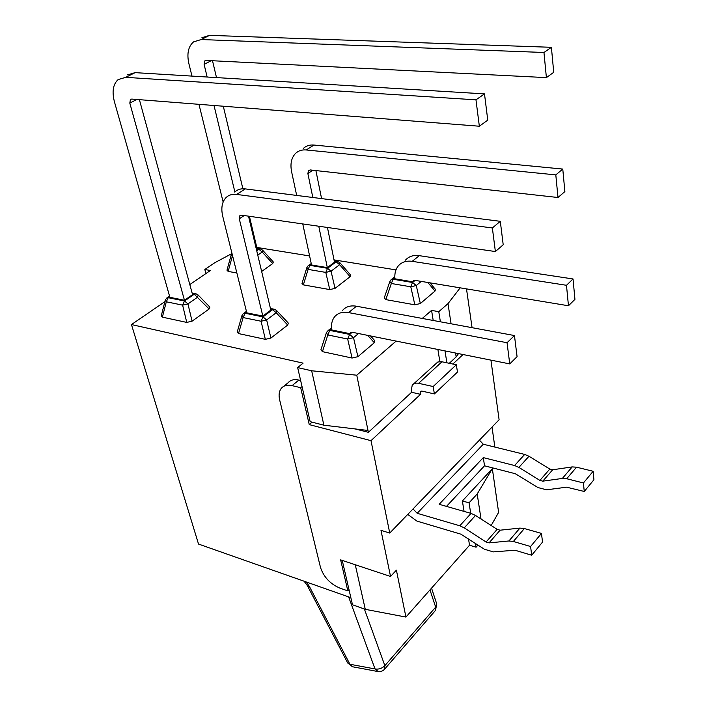 <?xml version="1.0" encoding="UTF-8"?>
<svg xmlns="http://www.w3.org/2000/svg" width="707" height="707" viewBox="0 0 707 707"><rect width="100%" height="100%" fill="white"/><g stroke="black" fill="none" stroke-linecap="round" stroke-linejoin="round"><path stroke-width="1.06" d="M415.097 280.396L412.552 282.491L410.776 286.795L416.273 285.531L421.248 281.395M435.441 289.428L434.999 291.072L420.347 303.542L416.273 285.531L412.552 282.491L393.11 279.247L390.865 279.954L389.84 281.501L391.333 283.498L393.11 279.247L394.842 277.851M420.347 303.542L414.85 304.814L385.819 299.618L384.237 297.921M394.913 278.797L412.676 281.819L414.346 280.432M394.921 278.858C394.435 273.538 395.593 269.173 398.403 265.779C401.762 262.023 406.366 260.547 412.216 261.334L566.484 285.292L568.463 305.76L415.398 280.432L412.676 281.819M568.463 305.76L574.941 299.344L573.032 278.965L419.269 255.66C413.436 254.891 408.832 256.376 405.465 260.132M573.032 278.965L566.484 285.292M329.762 289.587L325.786 272.398L327.562 268.307L309.878 265.355L308.013 265.894L306.847 267.626L308.111 269.402L325.786 272.398L331.053 271.196L339.634 264.692L339.908 262.757L337.699 261.475L336.161 261.837L327.562 268.307L331.053 271.196L335.021 288.385L329.762 289.587L303.356 284.868L302.004 283.436M350.654 275.076L350.115 276.684L335.021 288.385M302.764 223.933L311.54 264.975L327.323 267.608L334.499 262.217L327.447 227.468M296.675 195.432L291.593 171.695C290.056 163.794 291.408 157.661 295.65 153.313C298.46 150.706 301.995 149.592 306.255 149.964L555.808 174.885L557.991 197.509L310.355 169.954L308.535 170.537L307.872 173.542L312.83 197.492M557.991 197.509L564.875 191.579L562.772 169.061L313.961 145.041C309.719 144.679 306.184 145.801 303.356 148.408M562.772 169.061L555.808 174.885M321.588 198.605L315.896 170.573M318.769 226.231L327.323 267.608M189.812 284.576L210.368 270.498L204.827 269.5L214.663 262.792L232.011 253.504L231.171 254.971L232.25 256.553L232.426 255.192M257.763 255.121L262.191 252.019L262.571 250.145L260.503 248.97L258.921 249.297L262.191 252.019L272.708 263.57L261.652 271.47M273.344 261.997L272.708 263.57M236.863 272.973L228.14 271.408L226.974 270.198M256.588 250.172L257.321 249.659L249.403 216.289M191.977 76.1L188.875 63.577C186.71 53.741 188.265 46.503 193.55 41.881L201.195 39.548L543.966 52.486L551.398 47.307L553.731 72.3L546.396 77.62L206.197 60.422L204.871 60.82L204.111 64.39L207.151 77.019M543.966 52.486L546.396 77.62M551.398 47.307L209.555 35.359L201.91 37.701M223.138 202.008L198.959 104.318M214.018 105.493L234.865 191.915M242.881 188.778L223.297 106.218M216.501 77.593L212.507 60.74M352.219 332.272L349.629 334.42L347.676 339.024L353.518 337.672L358.511 333.527M374.807 340.721L374.303 342.727L357.901 356.682L353.518 337.672L349.629 334.42L329.762 330.399L327.518 331.044L326.413 332.732L327.827 334.95L329.762 330.399L331.556 328.949M357.901 356.682L352.068 358.042L322.419 351.644L320.907 349.771M331.671 329.922L349.815 333.651L351.467 332.29M331.68 329.983C330.982 324.513 331.99 320.068 334.711 316.674C337.973 312.936 342.595 311.575 348.56 312.591L507.043 342.718L509.756 363.911L352.537 332.325L349.815 333.651M509.756 363.911L517.073 356.655L514.457 335.551L356.469 306.219C350.513 305.238 345.9 306.608 342.621 310.355M514.457 335.551L507.043 342.718M265.337 339.342L261.077 321.243L263.004 316.886L245.046 313.254L243.19 313.74L241.927 315.622L243.12 317.558L261.077 321.243L266.645 319.962L276.207 312.724L276.561 310.479L274.475 309.268L272.584 309.675L263.004 316.886L266.645 319.962L270.905 338.061L265.337 339.342L238.515 333.563L237.234 331.998M288.332 323.099L287.714 325.034L270.905 338.061M236.651 194.425L492.364 227.963L495.377 251.542L503.207 244.781L500.3 221.318L245.294 188.902L236.651 194.425C232.329 193.912 228.803 194.955 226.063 197.562C221.971 201.919 220.867 208.194 222.749 216.377L246.805 312.848L262.836 316.082L270.825 310.081L248.502 216.156M245.294 188.902C240.981 188.407 237.446 189.467 234.706 192.065M500.3 221.318L492.364 227.963M495.377 251.542L241.644 215.175L239.823 215.706L239.284 218.79L262.836 316.082M192.348 293.873L194.239 294.245L184.518 301.005L182.618 305.141L187.947 303.922L197.642 297.143L198.128 294.996L196.175 293.882L194.239 294.245L209.148 308.986L192.074 321.181L186.754 322.41L162.38 317.151L161.276 315.843M192.074 321.181L187.947 303.922L184.518 301.005L168.204 297.7L166.658 298.071L165.288 300.086L166.304 301.792L168.204 297.7L169.698 296.675M209.882 307.13L209.148 308.986M484.498 93.89L475.97 99.837L479.346 126.226L487.759 120.128L484.498 93.89L135.117 72.644L125.74 77.337L118.157 79.555C113.049 84.204 111.812 91.645 114.454 101.87L169.883 297.311L184.456 300.254L192.56 294.633L139.403 99.669M479.346 126.226L131.741 99.068L130.424 99.448L129.814 103.116L184.456 300.254M125.74 77.337L475.97 99.837M135.117 72.644L127.516 74.871M342.241 560.421L349.002 589.665L347.835 590.893L340.641 559.882L390.538 576.47L380.985 530.356L389.743 533.051L371.007 440.664L309.259 424.624L300.687 387.692L292.097 385.633L298.849 380.048L300.625 380.463M389.743 533.051L413.047 508.916L417.174 513.291L459.797 525.778L464.269 527.873L486.08 542.022L489.041 542.896L508.916 540.97L513.37 541.474L530.586 546.511L531.708 555.216L542.534 542.092L541.465 533.423L524.355 528.553L519.919 528.094L500.096 530.197L497.154 529.349L475.511 515.438L471.056 513.388L439.153 504.303L483.305 457.615L514.581 465.533L518.911 467.415L539.901 480.415L542.782 481.158L562.357 478.436L566.705 478.736L583.425 482.969L584.256 491.471L593.924 479.744L593.146 471.277L576.523 467.186L572.193 466.912L552.68 469.775L549.816 469.059L528.986 456.262L524.682 454.424L483.296 444.235L479.417 440.143L499.098 419.746L490.941 360.128M483.305 457.615L484.516 465.798L446.471 506.389M584.256 491.471L566.546 487.176L546.591 489.818L537.983 487.565L515.306 473.725L484.516 465.798M593.146 471.277L583.425 482.969M531.708 555.216L514.961 550.24L493.221 551.884L484.375 549.215L460.823 534.147L416.98 521.112L407.718 514.431M463.032 354.525L452.878 364.034M420.532 394.303L411.598 392.279L411.28 390.458L412.234 385.174C413.666 383.371 415.796 382.752 418.624 383.309L433.161 386.535L434.398 393.923L421.699 391.059L420.409 391.439L420.532 394.303L371.007 440.664M492.028 427.072L494.847 447.08M283.799 386.296L288.023 382.823C290.48 379.942 294.085 379.023 298.849 380.048M347.835 590.893L339.881 588.118C330.134 583.894 323.665 576.992 320.492 567.421L279.672 400.003C278.54 395.116 279.079 391.245 281.28 388.364C283.728 385.501 287.334 384.581 292.097 385.633M300.687 387.692L302.039 386.561L310.152 421.655L323.894 425.199L368.002 430.466L368.374 432.313L411.598 392.279M541.465 533.423L530.586 546.511M434.398 393.923L457.464 372.05L456.342 364.75L441.371 361.666L437.774 362.019L413.586 383.936M456.342 364.75L433.161 386.535M355.091 428.928L368.374 432.313M312.079 422.159L309.259 424.624M390.538 576.47L396.397 570.169L405.933 617.07L469.536 545.23L468.511 538.884M492.205 467.778L492.337 468.67L477.19 493.981L469.05 502.827L462.378 500.971L492.337 468.67L498.621 512.389L491.179 525.504M349.002 589.665L352.493 604.777L365.28 609.328L405.933 617.07M439.851 361.586L437.889 349.47M433.197 320.465L431.57 310.382L422.273 318.433M396.132 341.083L356.77 375.196L368.002 430.466M464.066 511.4L462.378 500.971M395.328 571.309L396.724 571.769L395.16 571.495M302.039 386.561L297.647 367.587L303.1 363.133L131.458 324.566L198.526 544.063L350.858 597.68M449.298 363.292L456.156 356.902L458.507 353.615M131.458 324.566L164.89 301.659M204.827 269.5L205.896 273.556M469.536 545.23L476.076 547.209L477.976 545.044M469.05 502.827L470.712 513.291M475.484 543.427L476.076 547.209M460.177 287.837L447.991 303.639L438.782 311.681L440.381 321.8M444.995 350.893L446.877 362.788M438.782 311.681L431.57 310.382M477.19 493.981L481.025 518.982M447.991 303.639L451.075 323.779M455.564 353.023L456.156 356.902M466.496 288.889L472.073 327.686M297.647 367.587L311.663 370.777L356.77 375.196M311.663 370.777L323.894 425.199M355.259 564.743L365.28 609.328M256.791 247.423L309.613 255.943M334.022 259.884L395.973 269.888M378.192 671.588L375.019 668.937C378.722 669.556 382.001 668.46 384.855 665.658L384.396 669.396M435.079 610.875L384.847 668.884C382.902 671.146 380.472 672.012 377.573 671.473L352.484 666.754L347.729 663.016L353.076 666.86M427.85 282.491L434.999 291.072M385.819 299.618L391.333 283.498L410.776 286.795L414.85 304.814M419.269 255.66L412.216 261.334M311.38 264.241L309.878 265.355L308.111 269.402L303.356 284.868M350.115 276.684L339.634 264.692L336.161 261.837L334.358 261.546M313.961 145.041L306.255 149.964M312.883 170.237L307.872 173.542M257.171 249.014L258.921 249.297L256.738 250.808M228.14 271.408L232.25 256.553L232.789 256.641M211.234 60.669L204.111 64.39M209.555 35.359L201.195 39.548M367.746 335.383L374.303 342.727M322.419 351.644L327.827 334.95L347.676 339.024L352.068 358.042M356.469 306.219L348.56 312.591M246.61 312.087L245.046 313.254L243.12 317.558L238.515 333.563M287.714 325.034L276.207 312.724L272.584 309.675L270.64 309.295M244.207 215.538L239.284 218.79M162.38 317.151L166.304 301.792L182.618 305.141L186.754 322.41M136.822 99.466L129.814 103.116M524.682 454.424L514.581 465.533M518.911 467.415L528.986 456.262M549.816 469.059L539.901 480.415M566.705 478.736L576.523 467.186M572.193 466.912L562.357 478.436M513.37 541.474L524.355 528.553M519.919 528.094L508.916 540.97M489.041 542.896L500.096 530.197M464.269 527.873L475.511 515.438M471.056 513.388L459.797 525.778M497.154 529.349L486.08 542.022M542.782 481.158L552.68 469.775M417.174 513.291L483.296 444.235M479.417 440.143L413.047 508.916M421.726 391.068L420.214 392.482M441.937 361.763L418.624 383.309M348.613 596.894L375.019 668.937L349.921 664.253L309.392 586.474L307.28 585.458L304.107 581.225M309.392 586.474L306.378 582.029M436.723 603.884L435.539 610.344L435.671 607.136L436.723 603.884L431.544 588.144M429.98 589.903L435.671 607.136L384.855 665.658L364.379 609.01M391.457 279.477L394.798 276.773M435.141 289.066L429.962 282.835M384.352 297.585L389.76 281.74M413.666 280.679L413.047 281.192M350.363 274.731L339.908 262.757M334.234 260.918L337.336 261.422M308.535 265.514L311.23 263.525M302.11 283.065L306.785 267.847M309.18 170.104L308.535 170.537M257.021 248.413L260.123 248.908M273.061 261.678L262.571 250.145M227.08 269.809L231.118 255.183M205.498 60.502L204.871 60.82M328.101 330.576L331.477 327.845M374.489 340.367L370.539 335.94M321.031 349.399L326.307 333.041M350.778 332.52L350.168 333.024M288.032 322.772L276.561 310.479M270.445 308.473L274.051 309.18M243.694 313.369L246.425 311.354M237.349 331.592L241.847 315.905M240.46 215.29L239.823 215.706M192.136 293.087L195.742 293.794M167.091 297.78L169.539 296.109M209.59 306.829L198.128 294.996M161.382 315.428L165.226 300.342M131.042 99.13L130.424 99.448M347.729 663.016L307.28 585.458"/></g></svg>
